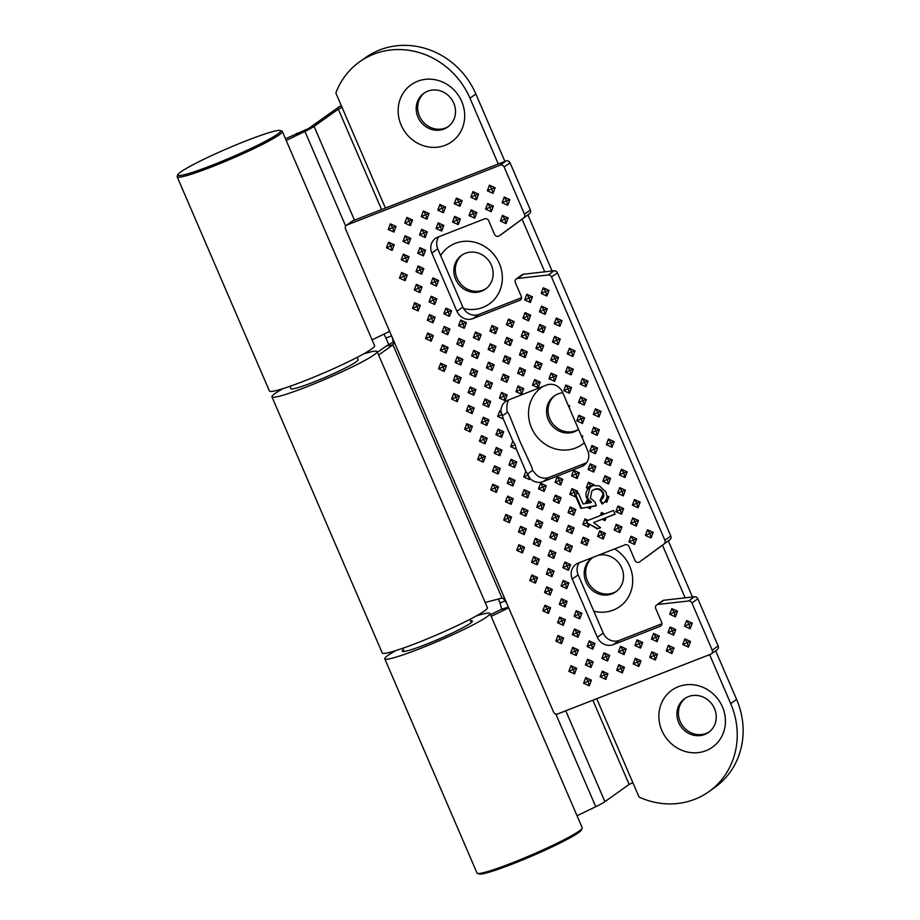 <?xml version="1.0" encoding="UTF-8"?>
<svg xmlns="http://www.w3.org/2000/svg" width="920" height="920" viewBox="0 0 920 920"><rect width="100%" height="100%" fill="white"/><g stroke="black" fill="none" stroke-linecap="round" stroke-linejoin="round"><path stroke-width="1.38" d="M363.526 353.959A57.258 4.922 156.7 0 1 377.119 351.555A57.258 4.922 156.7 0 1 306.832 386.803A57.258 4.922 156.7 0 1 271.94 396.842A57.258 4.922 156.7 0 1 283.026 388.619M377.119 351.555L487.428 607.694A57.258 4.922 156.7 0 1 417.139 642.942A57.258 4.922 156.7 0 1 382.248 652.993L271.94 396.842M357.121 357.385L358.122 359.731A36.581 3.151 156.7 0 1 313.225 382.248A36.581 3.151 156.7 0 1 290.927 388.666L289.926 386.331M523.445 274.24L517.546 278.45A3.185 2.944 -125.5 0 0 516.258 278.944L522.158 274.735A3.185 2.944 54.5 0 1 523.445 274.24L554.116 270.767A3.185 2.944 54.5 0 1 557.416 272.78L670.783 536.015A3.185 2.944 54.5 0 1 669.921 539.66L645.518 557.692A3.185 2.944 54.5 0 1 645.438 557.738M543.306 287.787L541.19 293.422L546.859 296.022L548.976 290.386L543.306 287.787L545.652 291.502L541.19 293.422M531.886 574.942L529.77 580.577L535.44 583.176L537.556 577.541L531.886 574.942L534.232 578.657L529.77 580.577M533.634 556.588L531.518 562.223L537.188 564.822L539.304 559.188L533.634 556.588L535.981 560.303L531.518 562.223M535.382 538.246L533.266 543.881L538.924 546.468L541.052 540.833L535.382 538.246L537.728 541.949L533.266 543.881M541.558 306.141L539.442 311.776L545.111 314.375L547.227 308.74L541.558 306.141L543.904 309.856L539.442 311.776M539.822 324.484L537.694 330.13L543.363 332.718L545.479 327.083L539.822 324.484L542.156 328.198L537.694 330.13M538.073 342.838L535.946 348.473L541.615 351.072L543.731 345.437L538.073 342.838L540.408 346.553L535.946 348.473M536.325 361.192L534.198 366.827L539.867 369.426L541.995 363.791L536.325 361.192L538.66 364.906L534.198 366.827M537.13 519.892L535.003 525.527L540.672 528.126L542.8 522.491L537.13 519.892L539.465 523.606L535.003 525.527M538.878 501.538L536.751 507.173L542.42 509.772L544.536 504.137L538.878 501.538L541.213 505.252L536.751 507.173M540.626 483.195L538.499 488.83L544.168 491.418L546.284 485.783L540.626 483.195L542.961 486.898L538.499 488.83M520.605 526.343L518.489 531.978L524.159 534.577L526.274 528.942L520.605 526.343L522.951 530.058L518.489 531.978M518.868 544.697L516.741 550.332L522.41 552.92L524.526 547.285L518.868 544.697L521.203 548.4L516.741 550.332M526.792 294.239L524.664 299.874L530.334 302.473L532.462 296.838L526.792 294.239L529.126 297.953L524.664 299.874M525.044 312.593L522.928 318.228L528.586 320.827L530.713 315.192L525.044 312.593L527.378 316.308L522.928 318.228M523.296 330.935L521.18 336.582L526.838 339.169L528.966 333.534L523.296 330.935L525.642 334.65L521.18 336.582M521.548 349.289L519.432 354.924L525.101 357.523L527.217 351.888L521.548 349.289L523.894 353.004L519.432 354.924M519.8 367.643L517.684 373.278L523.353 375.877L525.469 370.242L519.8 367.643L522.146 371.358L517.684 373.278M518.063 385.986L515.936 391.632L521.606 394.22L523.721 388.585L518.063 385.986L520.398 389.7L515.936 391.632M522.353 507.989L520.237 513.625L525.906 516.223L528.022 510.588L522.353 507.989L524.699 511.704L520.237 513.625M524.101 489.647L521.985 495.282L527.643 497.869L529.77 492.234L524.101 489.647L526.447 493.35L521.985 495.282M581.704 466.555A12.719 11.776 54.5 0 0 584.062 465.278A12.719 11.776 54.5 0 0 587.696 450.616L582.199 437.839L582.82 436.183L581.164 435.424L569.169 407.583L569.79 405.938L568.134 405.168L562.626 392.391A12.719 11.776 54.5 0 0 546.606 385.054L508.058 400.108A12.719 11.776 -125.5 0 0 505.69 401.384A12.719 11.776 -125.5 0 0 500.974 411.332L499.79 410.791L497.674 416.426L503.343 419.025L512.819 441.048L510.703 446.683L516.361 449.27L525.849 471.293L523.733 476.928L529.391 479.527L529.839 478.342A12.719 11.776 -125.5 0 0 543.156 481.608L581.704 466.555L586.051 463.461M534.577 379.546L532.462 385.181L538.12 387.768L540.247 382.133L534.577 379.546L536.923 383.249L532.462 385.181M564.926 562.039L562.81 567.674L568.479 570.273L570.596 564.639L564.926 562.039L567.272 565.754L562.81 567.674M563.189 580.393L561.062 586.028L566.731 588.616L568.847 582.981L563.189 580.393L565.524 584.096L561.062 586.028M561.441 598.736L559.314 604.371L564.983 606.97L567.099 601.335L561.441 598.736L563.776 602.45L559.314 604.371M559.693 617.09L557.566 622.725L563.235 625.324L565.363 619.689L559.693 617.09L562.028 620.804L557.566 622.725M565.869 384.985L563.753 390.62L569.422 393.219L571.538 387.584L565.869 384.985L568.215 388.7L563.753 390.62M567.617 366.643L565.501 372.278L571.159 374.865L573.286 369.23L567.617 366.643L569.963 370.346L565.501 372.278M569.365 348.289L567.237 353.924L572.907 356.523L575.034 350.888L569.365 348.289L571.699 352.003L567.237 353.924M557.945 635.444L555.829 641.079L561.487 643.678L563.615 638.031L557.945 635.444L560.291 639.147L555.829 641.079M566.674 543.685L564.558 549.32L570.227 551.919L572.343 546.284L566.674 543.685L569.02 547.4L564.558 549.32M568.422 525.343L566.306 530.978L571.964 533.566L574.091 527.93L568.422 525.343L570.768 529.046L566.306 530.978M570.17 506.989L568.042 512.624L573.712 515.223L575.839 509.588L570.17 506.989L572.504 510.703L568.042 512.624M576.564 493.936L577.576 491.234L571.918 488.635L569.79 494.27L575.46 496.869L575.138 494.408L578.415 493.212L583.05 503.964L590.858 502.63L586.684 500.537L585.557 503.55M589.755 501.94L586.753 498.191C585.361 494.603 585.844 491.429 588.191 488.681L594.101 484.782L588.432 482.183L586.316 487.818L588.191 488.681M593.791 485.61L599.391 485.875L605.923 491.958L607.143 497.26L605.141 501.584L606.751 502.32L608.879 496.685L606.901 495.776M605.141 501.584L602.048 504.034L600.093 500.434L601.208 499.663C603.163 498.18 603.796 496.397 603.117 494.304L600.093 500.434M603.117 494.304L602.726 493.178C600.622 489.428 597.644 488.313 593.803 489.819L591.917 490.82L590.375 497.984L594.987 501.998L596.24 505.862L587.155 507.357L590.237 508.772L591.008 506.724M587.155 507.357L580.83 508.392L575.655 496.363M573.666 470.292L571.538 475.928L577.208 478.515L579.324 472.88L573.666 470.292L576 473.995L571.538 475.928M578.898 415.242L576.782 420.877L582.441 423.464L584.568 417.829L578.898 415.242L581.245 418.945L576.782 420.877M551.103 373.094L548.976 378.729L554.645 381.317L556.761 375.682L551.103 373.094L553.438 376.797L548.976 378.729M552.839 354.74L550.723 360.375L556.393 362.974L558.509 357.339L552.839 354.74L555.185 358.455L550.723 360.375M554.587 336.386L552.471 342.022L558.141 344.62L560.257 338.985L554.587 336.386L556.933 340.101L552.471 342.022M556.335 318.032L554.219 323.679L559.877 326.266L562.005 320.631L556.335 318.032L558.681 321.747L554.219 323.679M544.916 605.188L542.8 610.822L548.469 613.421L550.585 607.786L544.916 605.188L547.262 608.902L542.8 610.822M546.664 586.845L544.548 592.48L550.206 595.067L552.333 589.432L546.664 586.845L549.01 590.548L544.548 592.48M548.412 568.491L546.284 574.126L551.954 576.725L554.082 571.09L548.412 568.491L550.746 572.205L546.284 574.126M550.16 550.137L548.033 555.772L553.702 558.371L555.818 552.736L550.16 550.137L552.495 553.851L548.033 555.772M551.908 531.794L549.78 537.429L555.45 540.017L557.566 534.382L551.908 531.794L554.242 535.497L549.78 537.429M553.644 513.441L551.528 519.075L557.198 521.674L559.314 516.039L553.644 513.441L555.99 517.155L551.528 519.075M555.392 495.086L553.276 500.721L558.946 503.32L561.062 497.685L555.392 495.086L557.738 498.801L553.276 500.721M557.14 476.744L555.024 482.379L560.683 484.966L562.81 479.331L557.14 476.744L559.486 480.447L555.024 482.379M445.935 308.142L443.819 313.789L449.489 316.376L451.605 310.741L445.935 308.142L448.281 311.857L443.819 313.789M454.664 216.395L452.548 222.03L458.217 224.63L460.334 218.994L454.664 216.395L457.01 220.11L452.548 222.03M456.412 198.041L454.296 203.688L459.966 206.275L462.081 200.64L456.412 198.041L458.758 201.756L454.296 203.688M453.732 393.449L451.605 399.084L457.274 401.683L459.39 396.048L453.732 393.449L456.067 397.164L451.605 399.084M439.898 204.493L437.77 210.139L443.44 212.727L445.556 207.092L439.898 204.493L442.232 208.208L437.77 210.139M440.703 363.193L438.575 368.839L444.245 371.427L446.361 365.792L440.703 363.193L443.037 366.907L438.575 368.839M442.451 344.85L440.323 350.485L445.993 353.084L448.109 347.438L442.451 344.85L444.785 348.565L440.323 350.485M444.187 326.497L442.072 332.131L447.741 334.73L449.857 329.096L444.187 326.497L446.534 330.211L442.072 332.131M468.498 405.341L466.382 410.987L472.052 413.574L474.168 407.94L468.498 405.341L470.844 409.055L466.382 410.987M466.75 423.694L464.634 429.329L470.304 431.928L472.42 426.293L466.75 423.694L469.096 427.409L464.634 429.329M472.937 191.59L470.81 197.236L476.479 199.824L478.595 194.189L472.937 191.59L475.272 195.304L470.81 197.236M471.19 209.944L469.062 215.579L474.731 218.178L476.859 212.543L471.19 209.944L473.524 213.658L469.062 215.579M460.713 320.045L458.585 325.68L464.255 328.279L466.382 322.644L460.713 320.045L463.047 323.759L458.585 325.68M458.965 338.399L456.849 344.034L462.507 346.633L464.634 340.986L458.965 338.399L461.311 342.113L456.849 344.034M457.217 356.741L455.101 362.388L460.77 364.975L462.886 359.341L457.217 356.741L459.563 360.456L455.101 362.388M455.469 375.096L453.353 380.73L459.022 383.329L461.138 377.695L455.469 375.096L457.815 378.81L453.353 380.73M406.858 217.396L404.731 223.042L410.4 225.63L412.528 219.995L406.858 217.396L409.193 221.111L404.731 223.042M414.644 302.703L412.528 308.338L418.186 310.937L420.313 305.291L414.644 302.703L416.99 306.417L412.528 308.338M416.392 284.349L414.276 289.984L419.934 292.583L422.061 286.948L416.392 284.349L418.726 288.063L414.276 289.984M418.14 265.995L416.012 271.642L421.682 274.229L423.809 268.594L418.14 265.995L420.474 269.709L416.012 271.642M390.333 223.847L388.217 229.494L393.886 232.081L396.002 226.446L390.333 223.847L392.679 227.562L388.217 229.494M401.614 272.446L399.498 278.093L405.168 280.68L407.284 275.045L401.614 272.446L403.96 276.161L399.498 278.093M403.362 254.104L401.247 259.739L406.904 262.338L409.032 256.691L403.362 254.104L405.709 257.818L401.247 259.739M405.11 235.75L402.994 241.385L408.652 243.984L410.78 238.349L405.11 235.75L407.456 239.464L402.994 241.385M438.15 222.847L436.034 228.482L441.692 231.081L443.819 225.446L438.15 222.847L440.484 226.561L436.034 228.482M432.906 277.897L430.79 283.532L436.459 286.131L438.575 280.496L432.906 277.897L435.252 281.612L430.79 283.532M431.169 296.251L429.042 301.886L434.711 304.485L436.827 298.839L431.169 296.251L433.504 299.966L429.042 301.886M429.421 314.594L427.294 320.24L432.963 322.828L435.091 317.193L429.421 314.594L431.756 318.308L427.294 320.24M419.888 247.652L417.76 253.287L423.43 255.886L425.546 250.24L419.888 247.652L422.222 251.367L417.76 253.287M421.624 229.298L419.508 234.933L425.178 237.532L427.294 231.897L421.624 229.298L423.97 233.013L419.508 234.933M423.372 210.945L421.256 216.591L426.926 219.178L429.042 213.543L423.372 210.945L425.718 214.659L421.256 216.591M427.673 332.948L425.558 338.583L431.216 341.182L433.343 335.547L427.673 332.948L430.008 336.662L425.558 338.583M494.557 465.842L492.43 471.477L498.099 474.076L500.227 468.441L494.557 465.842L496.892 469.556L492.43 471.477M496.305 447.499L494.178 453.134L499.847 455.722L501.963 450.087L496.305 447.499L498.64 451.202L494.178 453.134M498.042 429.145L495.926 434.78L501.595 437.379L503.711 431.744L498.042 429.145L500.388 432.86L495.926 434.78M501.538 392.437L499.422 398.084L505.08 400.671L507.207 395.036L501.538 392.437L503.884 396.152L499.422 398.084M503.286 374.095L501.17 379.73L506.828 382.329L508.955 376.694L503.286 374.095L505.62 377.809L501.17 379.73M505.034 355.741L502.906 361.376L508.576 363.975L510.703 358.34L505.034 355.741L507.368 359.455L502.906 361.376M506.782 337.387L504.654 343.034L510.324 345.621L512.44 339.986L506.782 337.387L509.116 341.101L504.654 343.034M511.072 459.39L508.955 465.025L514.625 467.624L516.741 461.989L511.072 459.39L513.417 463.105L508.955 465.025M508.518 319.044L506.402 324.679L512.072 327.278L514.188 321.643L508.518 319.044L510.864 322.759L506.402 324.679M505.839 514.441L503.711 520.076L509.381 522.675L511.508 517.04L505.839 514.441L508.173 518.155L503.711 520.076M507.587 496.098L505.459 501.733L511.129 504.321L513.245 498.686L507.587 496.098L509.921 499.801L505.459 501.733M509.323 477.744L507.207 483.379L512.877 485.978L514.993 480.343L509.323 477.744L511.669 481.459L507.207 483.379M483.276 417.243L481.148 422.878L486.818 425.477L488.945 419.842L483.276 417.243L485.61 420.957L481.148 422.878M481.528 435.597L479.412 441.232L485.07 443.831L487.197 438.196L481.528 435.597L483.874 439.311L479.412 441.232M489.451 185.138L487.335 190.785L492.993 193.373L495.121 187.737L489.451 185.138L491.797 188.853L487.335 190.785M487.703 203.492L485.587 209.127L491.257 211.726L493.373 206.091L487.703 203.492L490.049 207.207L485.587 209.127M475.49 331.947L473.363 337.582L479.032 340.181L481.148 334.535L475.49 331.947L477.825 335.662L473.363 337.582M473.742 350.29L471.615 355.936L477.284 358.524L479.4 352.889L473.742 350.29L476.077 354.004L471.615 355.936M471.994 368.644L469.867 374.279L475.536 376.878L477.664 371.243L471.994 368.644L474.329 372.358L469.867 374.279M470.246 386.998L468.13 392.633L473.788 395.232L475.916 389.597L470.246 386.998L472.592 390.712L468.13 392.633M492.004 325.496L489.888 331.131L495.546 333.73L497.674 328.095L492.004 325.496L494.35 329.21L489.888 331.131M502.481 215.395L500.365 221.03L506.023 223.629L508.15 217.982L502.481 215.395L504.827 219.109L500.365 221.03M504.229 197.041L502.101 202.676L507.771 205.275L509.898 199.64L504.229 197.041L506.563 200.755L502.101 202.676M492.809 484.196L490.693 489.831L496.351 492.43L498.479 486.795L492.809 484.196L495.155 487.91L490.693 489.831M490.256 343.839L488.14 349.485L493.798 352.072L495.926 346.438L490.256 343.839L492.602 347.553L488.14 349.485M488.508 362.192L486.392 367.827L492.062 370.426L494.178 364.791L488.508 362.192L490.854 365.907L486.392 367.827M486.772 380.546L484.644 386.181L490.314 388.78L492.43 383.145L486.772 380.546L489.106 384.261L484.644 386.181M485.024 398.889L482.897 404.535L488.566 407.123L490.682 401.488L485.024 398.889L487.358 402.603L482.897 404.535M647.53 529.782L645.403 535.417L651.072 538.016L653.188 532.381L647.53 529.782L649.865 533.496L645.403 535.417M651.82 651.785L649.704 657.42L655.373 660.019L657.49 654.373L651.82 651.785L654.166 655.488L649.704 657.42M653.568 633.431L651.452 639.067L657.121 641.665L659.237 636.03L653.568 633.431L655.914 637.146L651.452 639.067M668.345 645.334L666.218 650.969L671.887 653.568L674.015 647.921L668.345 645.334L670.68 649.037L666.218 650.969M637.054 639.883L634.926 645.518L640.596 648.117L642.712 642.482L637.054 639.883L639.388 643.597L634.926 645.518M635.306 658.237L633.178 663.872L638.848 666.471L640.976 660.824L635.306 658.237L637.64 661.94L633.178 663.872M634.501 499.537L632.373 505.172L638.043 507.771L640.17 502.124L634.501 499.537L636.835 503.24L632.373 505.172M632.753 517.879L630.637 523.514L636.295 526.113L638.422 520.478L632.753 517.879L635.099 521.594L630.637 523.514M686.607 620.529L684.491 626.163L690.149 628.762L692.277 623.127L686.607 620.529L688.953 624.243L684.491 626.163M684.859 638.882L682.744 644.518L688.413 647.116L690.529 641.47L684.859 638.882L687.206 642.597L682.744 644.518M671.841 608.626L669.714 614.272L675.383 616.86L677.499 611.225L671.841 608.626L674.176 612.341L669.714 614.272M670.094 626.98L667.966 632.615L673.635 635.214L675.751 629.579L670.094 626.98L672.428 630.694L667.966 632.615M590.18 463.841L588.064 469.476L593.722 472.063L595.849 466.428L590.18 463.841L592.526 467.544L588.064 469.476M591.928 445.487L589.8 451.122L595.47 453.721L597.597 448.086L591.928 445.487L594.262 449.201L589.8 451.122M593.676 427.133L591.548 432.768L597.218 435.367L599.334 429.732L593.676 427.133L596.01 430.847L591.548 432.768M595.412 408.791L593.296 414.425L598.966 417.013L601.082 411.378L595.412 408.791L597.758 412.493L593.296 414.425M585.741 677.591L583.625 683.226L589.294 685.825L591.41 680.179L585.741 677.591L588.087 681.294L583.625 683.226M587.489 659.237L585.373 664.872L591.043 667.471L593.158 661.836L587.489 659.237L589.835 662.952L585.373 664.872M580.646 396.888L578.519 402.523L584.188 405.122L586.316 399.487L580.646 396.888L582.981 400.603L578.519 402.523M582.394 378.534L580.267 384.169L585.936 386.768L588.053 381.133L582.394 378.534L584.729 382.248L580.267 384.169M570.975 665.689L568.847 671.324L574.517 673.923L576.644 668.288L570.975 665.689L573.309 669.404L568.847 671.324M572.723 647.335L570.596 652.97L576.265 655.569L578.381 649.934L572.723 647.335L575.058 651.049L570.596 652.97M574.471 628.992L572.343 634.627L578.013 637.226L580.129 631.58L574.471 628.992L576.805 632.695L572.343 634.627M576.207 610.638L574.091 616.273L579.761 618.872L581.877 613.237L576.207 610.638L578.553 614.353L574.091 616.273M583.199 537.234L581.072 542.869L586.741 545.468L588.857 539.833L583.199 537.234L585.534 540.948L581.072 542.869M600.449 527.574L597.919 528.563L587.466 523.273L586.27 520.996L588.156 520.363L584.936 518.891L582.82 524.526L588.49 527.114L589.582 524.216L587.466 523.273L588.49 527.114M588.156 520.363L604.67 513.912L601.461 512.44L600.254 515.625M604.67 513.912L613.479 510.462L615.089 514.199L602.025 519.305L605.004 520.662L606.119 517.695M602.025 519.305L593.63 522.583L600.587 527.712L597.333 528.977L589.582 524.216M604.014 652.786L601.887 658.421L607.556 661.02L609.684 655.385L604.014 652.786L606.349 656.5L601.887 658.421M616.239 524.331L614.111 529.966L619.781 532.565L621.897 526.93L616.239 524.331L618.573 528.045L614.111 529.966M617.976 505.988L615.859 511.623L621.529 514.211L623.645 508.576L617.976 505.988L620.321 509.691L615.859 511.623M619.723 487.634L617.607 493.269L623.277 495.868L625.393 490.233L619.723 487.634L622.069 491.349L617.607 493.269M631.005 536.233L628.889 541.868L634.558 544.467L636.674 538.832L631.005 536.233L633.351 539.948L628.889 541.868M620.529 646.334L618.412 651.969L624.082 654.568L626.198 648.933L620.529 646.334L622.874 650.049L618.412 651.969M618.78 664.688L616.664 670.323L622.334 672.922L624.45 667.276L618.78 664.688L621.126 668.391L616.664 670.323M621.471 469.28L619.356 474.916L625.013 477.514L627.141 471.879L621.471 469.28L623.817 472.995L619.356 474.916M589.237 640.883L587.121 646.519L592.779 649.117L594.906 643.482L589.237 640.883L591.583 644.598L587.121 646.519M599.713 530.783L597.597 536.417L603.255 539.016L605.383 533.381L599.713 530.783L602.059 534.497L597.597 536.417M602.266 671.14L600.15 676.775L605.808 679.374L607.936 673.727L602.266 671.14L604.601 674.843L600.15 676.775M608.442 439.035L606.326 444.671L611.995 447.269L614.111 441.634L608.442 439.035L610.788 442.75L606.326 444.671M606.694 457.389L604.578 463.024L610.247 465.612L612.363 459.977L606.694 457.389L609.04 461.092L604.578 463.024M604.957 475.732L602.83 481.367L608.499 483.966L610.615 478.331L604.957 475.732L607.292 479.447L602.83 481.367M388.596 242.202L386.469 247.836L392.138 250.435L394.254 244.8L388.596 242.202L390.931 245.916L386.469 247.836M479.78 453.94L477.664 459.586L483.322 462.173L485.449 456.538L479.78 453.94L482.126 457.654L477.664 459.586M663.849 600.242L657.949 604.452A3.185 2.944 -125.5 0 0 656.65 604.946L662.549 600.737A3.185 2.944 54.5 0 1 663.849 600.242L694.519 596.769A3.185 2.944 54.5 0 1 697.82 598.782L691.92 602.98L712.252 650.187A3.185 2.944 -125.5 0 1 710.746 654.178L557.623 713.977A3.185 2.944 -125.5 0 1 553.621 712.137L506.851 603.531L503.182 598.287L502.009 598.057L503.182 598.287M691.92 602.98A3.185 2.944 -125.5 0 0 688.62 600.967L694.519 596.769M657.949 604.452L688.62 600.967M656.65 604.946A3.185 2.944 -125.5 0 0 655.741 608.603L661.664 622.345A3.185 2.944 54.5 0 1 660.157 626.324L661.25 625.554M669.921 539.66L639.619 561.89A3.185 2.944 -125.5 0 1 634.984 560.406L629.073 546.664A3.185 2.944 54.5 0 0 625.059 544.824L578.254 563.109A12.719 11.776 -125.5 0 0 575.885 564.385A12.719 11.776 -125.5 0 0 572.251 579.048L597.333 637.261A12.719 11.776 -125.5 0 0 613.352 644.609L660.157 626.324M664.021 543.858A3.185 2.944 -125.5 0 0 664.884 540.224L670.783 536.015M557.416 272.78L551.517 276.977L664.884 540.224M551.517 276.977A3.185 2.944 -125.5 0 0 548.216 274.976L554.116 270.767M517.546 278.45L548.216 274.976M516.258 278.944A3.185 2.944 -125.5 0 0 515.349 282.601L521.26 296.343A3.185 2.944 54.5 0 1 519.765 300.334L520.846 299.552M510.059 162.805L504.16 167.014A3.185 2.944 -125.5 0 0 500.147 165.174L506.046 160.977A3.185 2.944 54.5 0 1 510.059 162.805L530.391 210.024A3.185 2.944 54.5 0 1 529.517 213.658L505.126 231.69A3.185 2.944 54.5 0 1 505.08 231.713L499.18 235.911A3.185 2.944 -125.5 0 1 494.58 234.404L488.669 220.662A3.185 2.944 54.5 0 0 484.667 218.833L437.862 237.107A12.719 11.776 -125.5 0 0 435.493 238.383A12.719 11.776 -125.5 0 0 431.859 253.046L456.929 311.27A12.719 11.776 -125.5 0 0 472.96 318.608L519.765 300.334M499.18 235.911A3.185 2.944 -125.5 0 0 499.226 235.888L505.126 231.69M529.517 213.658L499.226 235.888M523.618 217.856A3.185 2.944 -125.5 0 0 524.492 214.222L530.391 210.024M504.16 167.014L524.492 214.222M500.147 165.174L347.024 224.974A3.185 2.944 -125.5 0 0 345.529 228.965L392.299 337.571L393.576 343.804L392.955 344.839L386.262 346.046L392.299 342.562L393.691 343.367M697.82 598.782L718.152 645.99A3.185 2.944 54.5 0 1 717.244 649.658L711.344 653.856M509.047 399.717A12.719 11.776 -125.5 0 0 506.885 407.134L506.954 411.091L509.243 414.828L519.926 441.358L531.748 467.095L532.622 470.361L527.539 473.972L529.839 478.342M532.622 470.361L535.739 474.145A12.719 11.776 -125.5 0 0 549.056 477.411L586.615 462.737M346.438 225.296L352.337 221.099A3.185 2.944 54.5 0 1 352.923 220.777L347.024 224.974M506.046 160.977L352.923 220.777M438.851 236.716A12.719 11.776 -125.5 0 0 437.759 248.848L462.829 307.061A12.719 11.776 -125.5 0 0 478.86 314.41L521.536 297.747M579.243 562.718A12.719 11.776 -125.5 0 0 578.162 574.851L603.232 633.063A12.719 11.776 -125.5 0 0 619.252 640.412L661.928 623.737M582.199 437.839L581.164 435.424M569.169 407.583L568.134 405.168M500.974 411.332L503.343 419.025M516.361 449.27L515.165 444.751L512.819 441.048M525.849 471.293L528.229 474.984M615.02 514.038L593.63 522.583M597.919 528.563L597.333 528.977M587.569 523.204L586.569 520.892M603.635 503.044L602.048 504.034M602.634 503.608L600.691 500.043C603.577 498.433 604.452 496.006 603.324 492.752L602.726 493.178M603.324 492.752C601.22 489.014 598.241 487.899 594.389 489.394L593.803 489.819M594.389 489.394L591.917 490.82M596.137 505.563L580.83 508.392M581.428 507.978L575.529 494.281M586.753 498.191L587.339 497.766L591.41 502.239L590.858 502.63M587.339 497.766L590.03 487.128M393.576 341.745L392.299 342.562M378.603 355.005L392.955 344.839L502.009 598.057L485.197 602.496M377.441 352.303L386.262 346.046M483.322 462.173L482.126 457.654L485.449 456.538M588.432 482.183L590.778 485.898L586.316 487.818M590.95 486.542L590.778 485.898L594.101 484.782M588.179 502.906L586.684 500.537M571.918 488.635L574.252 492.349L569.79 494.27M575.46 496.869L574.252 492.349L577.576 491.234M589.708 506.805L590.237 508.772M606.188 500.204L606.751 502.32M607.143 497.26L608.879 496.685M587.282 522.594L582.82 524.526M586.27 520.996L584.936 518.891M604.371 518.282L605.004 520.662M602.784 514.544L601.461 512.44M502.182 414.494L499.79 410.791M497.674 416.426L502.136 414.506L502.469 415.759L507.553 412.148M515.165 444.751L510.703 446.683M523.733 476.928L528.183 475.007L529.391 479.527M568.813 406.26L569.79 405.938M581.842 436.505L582.82 436.183M392.138 250.435L390.931 245.916L394.254 244.8M608.499 483.966L607.292 479.447L610.615 478.331M610.247 465.612L609.04 461.092L612.363 459.977M611.995 447.269L610.788 442.75L614.111 441.634M605.808 679.374L604.601 674.843L607.936 673.727M603.255 539.016L602.059 534.497L605.383 533.381M592.779 649.117L591.583 644.598L594.906 643.482M625.013 477.514L623.817 472.995L627.141 471.879M622.334 672.922L621.126 668.391L624.45 667.276M624.082 654.568L622.874 650.049L626.198 648.933M634.558 544.467L633.351 539.948L636.674 538.832M623.277 495.868L622.069 491.349L625.393 490.233M621.529 514.211L620.321 509.691L623.645 508.576M619.781 532.565L618.573 528.045L621.897 526.93M607.556 661.02L606.349 656.5L609.684 655.385M586.741 545.468L585.534 540.948L588.857 539.833M579.761 618.872L578.553 614.353L581.877 613.237M578.013 637.226L576.805 632.695L580.129 631.58M576.265 655.569L575.058 651.049L578.381 649.934M574.517 673.923L573.309 669.404L576.644 668.288M585.936 386.768L584.729 382.248L588.053 381.133M584.188 405.122L582.981 400.603L586.316 399.487M591.043 667.471L589.835 662.952L593.158 661.836M589.294 685.825L588.087 681.294L591.41 680.179M598.966 417.013L597.758 412.493L601.082 411.378M597.218 435.367L596.01 430.847L599.334 429.732M595.47 453.721L594.262 449.201L597.597 448.086M593.722 472.063L592.526 467.544L595.849 466.428M673.635 635.214L672.428 630.694L675.751 629.579M675.383 616.86L674.176 612.341L677.499 611.225M688.413 647.116L687.206 642.597L690.529 641.47M690.149 628.762L688.953 624.243L692.277 623.127M636.295 526.113L635.099 521.594L638.422 520.478M638.043 507.771L636.835 503.24L640.17 502.124M638.848 666.471L637.64 661.94L640.976 660.824M640.596 648.117L639.388 643.597L642.712 642.482M671.887 653.568L670.68 649.037L674.015 647.921M657.121 641.665L655.914 637.146L659.237 636.03M655.373 660.019L654.166 655.488L657.49 654.373M651.072 538.016L649.865 533.496L653.188 532.381M488.566 407.123L487.358 402.603L490.682 401.488M490.314 388.78L489.106 384.261L492.43 383.145M492.062 370.426L490.854 365.907L494.178 364.791M493.798 352.072L492.602 347.553L495.926 346.438M496.351 492.43L495.155 487.91L498.479 486.795M507.771 205.275L506.563 200.755L509.898 199.64M506.023 223.629L504.827 219.109L508.15 217.982M495.546 333.73L494.35 329.21L497.674 328.095M473.788 395.232L472.592 390.712L475.916 389.597M475.536 376.878L474.329 372.358L477.664 371.243M477.284 358.524L476.077 354.004L479.4 352.889M479.032 340.181L477.825 335.662L481.148 334.535M491.257 211.726L490.049 207.207L493.373 206.091M492.993 193.373L491.797 188.853L495.121 187.737M485.07 443.831L483.874 439.311L487.197 438.196M486.818 425.477L485.61 420.957L488.945 419.842M512.877 485.978L511.669 481.459L514.993 480.343M511.129 504.321L509.921 499.801L513.245 498.686M509.381 522.675L508.173 518.155L511.508 517.04M512.072 327.278L510.864 322.759L514.188 321.643M514.625 467.624L513.417 463.105L516.741 461.989M510.324 345.621L509.116 341.101L512.44 339.986M508.576 363.975L507.368 359.455L510.703 358.34M506.828 382.329L505.62 377.809L508.955 376.694M505.08 400.671L503.884 396.152L507.207 395.036M501.595 437.379L500.388 432.86L503.711 431.744M499.847 455.722L498.64 451.202L501.963 450.087M498.099 474.076L496.892 469.556L500.227 468.441M431.216 341.182L430.008 336.662L433.343 335.547M426.926 219.178L425.718 214.659L429.042 213.543M425.178 237.532L423.97 233.013L427.294 231.897M423.43 255.886L422.222 251.367L425.546 250.24M432.963 322.828L431.756 318.308L435.091 317.193M434.711 304.485L433.504 299.966L436.827 298.839M436.459 286.131L435.252 281.612L438.575 280.496M441.692 231.081L440.484 226.561L443.819 225.446M408.652 243.984L407.456 239.464L410.78 238.349M406.904 262.338L405.709 257.818L409.032 256.691M405.168 280.68L403.96 276.161L407.284 275.045M393.886 232.081L392.679 227.562L396.002 226.446M421.682 274.229L420.474 269.709L423.809 268.594M419.934 292.583L418.726 288.063L422.061 286.948M418.186 310.937L416.99 306.417L420.313 305.291M410.4 225.63L409.193 221.111L412.528 219.995M459.022 383.329L457.815 378.81L461.138 377.695M460.77 364.975L459.563 360.456L462.886 359.341M462.507 346.633L461.311 342.113L464.634 340.986M464.255 328.279L463.047 323.759L466.382 322.644M474.731 218.178L473.524 213.658L476.859 212.543M476.479 199.824L475.272 195.304L478.595 194.189M470.304 431.928L469.096 427.409L472.42 426.293M472.052 413.574L470.844 409.055L474.168 407.94M447.741 334.73L446.534 330.211L449.857 329.096M445.993 353.084L444.785 348.565L448.109 347.438M444.245 371.427L443.037 366.907L446.361 365.792M443.44 212.727L442.232 208.208L445.556 207.092M457.274 401.683L456.067 397.164L459.39 396.048M459.966 206.275L458.758 201.756L462.081 200.64M458.217 224.63L457.01 220.11L460.334 218.994M449.489 316.376L448.281 311.857L451.605 310.741M560.683 484.966L559.486 480.447L562.81 479.331M558.946 503.32L557.738 498.801L561.062 497.685M557.198 521.674L555.99 517.155L559.314 516.039M555.45 540.017L554.242 535.497L557.566 534.382M553.702 558.371L552.495 553.851L555.818 552.736M551.954 576.725L550.746 572.205L554.082 571.09M550.206 595.067L549.01 590.548L552.333 589.432M548.469 613.421L547.262 608.902L550.585 607.786M559.877 326.266L558.681 321.747L562.005 320.631M558.141 344.62L556.933 340.101L560.257 338.985M556.393 362.974L555.185 358.455L558.509 357.339M554.645 381.317L553.438 376.797L556.761 375.682M582.441 423.464L581.245 418.945L584.568 417.829M577.208 478.515L576 473.995L579.324 472.88M573.712 515.223L572.504 510.703L575.839 509.588M571.964 533.566L570.768 529.046L574.091 527.93M570.227 551.919L569.02 547.4L572.343 546.284M561.487 643.678L560.291 639.147L563.615 638.031M572.907 356.523L571.699 352.003L575.034 350.888M571.159 374.865L569.963 370.346L573.286 369.23M569.422 393.219L568.215 388.7L571.538 387.584M563.235 625.324L562.028 620.804L565.363 619.689M564.983 606.97L563.776 602.45L567.099 601.335M566.731 588.616L565.524 584.096L568.847 582.981M568.479 570.273L567.272 565.754L570.596 564.639M538.12 387.768L536.923 383.249L540.247 382.133M527.643 497.869L526.447 493.35L529.77 492.234M525.906 516.223L524.699 511.704L528.022 510.588M521.606 394.22L520.398 389.7L523.721 388.585M523.353 375.877L522.146 371.358L525.469 370.242M525.101 357.523L523.894 353.004L527.217 351.888M526.838 339.169L525.642 334.65L528.966 333.534M528.586 320.827L527.378 316.308L530.713 315.192M530.334 302.473L529.126 297.953L532.462 296.838M522.41 552.92L521.203 548.4L524.526 547.285M524.159 534.577L522.951 530.058L526.274 528.942M544.168 491.418L542.961 486.898L546.284 485.783M542.42 509.772L541.213 505.252L544.536 504.137M540.672 528.126L539.465 523.606L542.8 522.491M539.867 369.426L538.66 364.906L541.995 363.791M541.615 351.072L540.408 346.553L543.731 345.437M543.363 332.718L542.156 328.198L545.479 327.083M545.111 314.375L543.904 309.856L547.227 308.74M538.924 546.468L537.728 541.949L541.052 540.833M537.188 564.822L535.981 560.303L539.304 559.188M535.44 583.176L534.232 578.657L537.556 577.541M546.859 296.022L545.652 291.502L548.976 290.386M395.841 650.589A57.258 4.922 -23.3 0 0 384.767 658.812L477.02 873.045A57.258 4.922 -23.3 0 0 477.388 873.344L479.044 874A55.982 4.819 -23.3 0 0 512.808 863.88A55.982 4.819 -23.3 0 0 581.509 829.874L582.164 828.218A57.258 4.922 -23.3 0 0 582.199 827.747L489.934 613.513A57.258 4.922 -23.3 0 0 476.341 615.917M477.388 873.344A57.258 4.922 -23.3 0 0 511.911 862.994A57.258 4.922 -23.3 0 0 582.164 828.218M384.767 658.812A57.258 4.922 -23.3 0 0 419.647 648.761A57.258 4.922 -23.3 0 0 489.934 613.513M403.385 649.773A38.168 3.277 -23.3 0 0 402.293 651.256A38.168 3.277 -23.3 0 0 425.546 644.563A38.168 3.277 -23.3 0 0 472.409 621.069A38.168 3.277 -23.3 0 0 470.58 620.827M271.48 137.954A55.982 4.819 156.7 0 1 212.646 165.036A55.982 4.819 156.7 0 1 177.87 174.662A55.982 4.819 156.7 0 1 187.036 168.015A55.982 4.819 156.7 0 1 241.615 142.623A55.982 4.819 156.7 0 1 280.324 130.536A55.982 4.819 156.7 0 1 271.48 137.954M280.324 130.536L281.98 131.192A57.258 4.922 156.7 0 1 282.348 131.502A57.258 4.922 156.7 0 1 272.952 138.77A57.258 4.922 156.7 0 1 214.935 165.623A57.258 4.922 156.7 0 1 177.169 176.801A57.258 4.922 156.7 0 1 177.203 176.318L177.87 174.662M282.348 131.502L374.612 345.724A57.258 4.922 156.7 0 1 365.205 353.004A57.258 4.922 156.7 0 1 307.199 379.845A57.258 4.922 156.7 0 1 269.433 391.023L177.169 176.801M401.131 125.097A34.994 32.372 -125.5 0 0 445.211 145.279A34.994 32.372 -125.5 0 0 461.702 101.441A34.994 32.372 -125.5 0 0 417.634 81.248A34.994 32.372 -125.5 0 0 401.131 125.097M417.956 117.104A20.677 19.124 -125.5 0 0 447.833 126.96A20.677 19.124 -125.5 0 0 453.744 103.12A20.677 19.124 -125.5 0 0 423.855 93.276A20.677 19.124 -125.5 0 0 417.956 117.104M424.603 92.77A20.677 19.124 -125.5 0 0 419.428 116.058A20.677 19.124 -125.5 0 0 448.558 126.419M463.565 308.534A34.994 32.372 -125.5 0 0 495.466 298.091A34.994 32.372 -125.5 0 0 499.364 263.545A34.994 32.372 -125.5 0 0 471.051 241.546A34.994 32.372 -125.5 0 0 440.645 255.553M455.607 279.208A20.677 19.124 -125.5 0 0 485.495 289.064A20.677 19.124 -125.5 0 0 491.395 265.236A20.677 19.124 -125.5 0 0 461.506 255.38A20.677 19.124 -125.5 0 0 455.607 279.208M462.254 254.874A20.677 19.124 -125.5 0 0 457.079 278.162A20.677 19.124 -125.5 0 0 486.22 288.523M543.053 386.446A34.994 32.372 -125.5 0 0 531.507 427.811A34.994 32.372 -125.5 0 0 584.315 442.738M562.787 392.759A20.677 19.124 -125.5 0 0 554.219 395.991A20.677 19.124 -125.5 0 0 548.32 419.819A20.677 19.124 -125.5 0 0 578.208 429.674A20.677 19.124 -125.5 0 0 578.565 429.41M554.978 395.485A20.677 19.124 -125.5 0 0 549.792 418.772A20.677 19.124 -125.5 0 0 578.553 429.364M593.814 611.213A34.994 32.372 -125.5 0 0 625.795 600.852A34.994 32.372 -125.5 0 0 629.728 566.26A34.994 32.372 -125.5 0 0 614.594 548.918M593.043 557.336A20.677 19.124 -125.5 0 0 591.87 558.095A20.677 19.124 -125.5 0 0 585.971 581.923A20.677 19.124 -125.5 0 0 615.859 591.779A20.677 19.124 -125.5 0 0 621.759 567.95A20.677 19.124 -125.5 0 0 598.598 555.162M592.63 557.589A20.677 19.124 -125.5 0 0 587.443 580.876A20.677 19.124 -125.5 0 0 616.584 591.238M661.871 730.526A34.994 32.372 -125.5 0 0 705.95 750.708A34.994 32.372 -125.5 0 0 722.442 706.87A34.994 32.372 -125.5 0 0 678.373 686.676A34.994 32.372 -125.5 0 0 661.871 730.526M678.684 722.533A20.677 19.124 -125.5 0 0 708.572 732.389A20.677 19.124 -125.5 0 0 714.483 708.549A20.677 19.124 -125.5 0 0 684.595 698.706A20.677 19.124 -125.5 0 0 678.684 722.533M685.342 698.199A20.677 19.124 -125.5 0 0 680.168 721.487A20.677 19.124 -125.5 0 0 709.297 731.848M359.605 61.824L365.504 57.626A76.349 70.633 -125.5 0 1 475.87 94.012L469.97 98.21A76.349 70.633 -125.5 0 0 359.605 61.824A76.349 70.633 -125.5 0 0 335.846 92.989L385.422 208.092M596.712 698.706L639.055 797.042A76.349 70.633 54.5 0 0 708.906 791.637A76.349 70.633 54.5 0 0 730.71 703.639L709.596 654.626M469.97 98.21L498.295 164.001M522.066 219.167L544.743 271.837M662.457 545.169L685.135 597.839M475.87 94.012L504.896 161.425M527.908 214.855L552.092 270.998M668.311 540.856L692.484 596.999M715.656 650.785L736.609 699.442A76.349 70.633 54.5 0 1 714.806 787.439L708.906 791.637M342.044 107.364L338.307 109.146L314.088 126.385L354.476 220.167M632.868 782.655L629.13 784.426L604.911 801.676A22.264 1.92 156.7 0 1 595.746 806.702L577.035 815.764M391.563 335.846L385.94 338.042L388.757 344.574M498.341 599.035L500.02 602.922L505.402 600.817M285.487 138.782L308.579 128.535L339.02 106.87A22.264 1.92 156.7 0 1 341.389 105.846M296.263 133.549L304.922 131.41A22.264 1.92 -23.3 0 0 314.088 126.385M385.94 338.042L383.939 334.109M508.392 607.119L501.722 609.201L500.02 602.922M490.44 614.675L501.722 609.201M372.082 339.859L389.631 331.361M345.702 226.09L304.922 131.41L286.212 140.472M491.165 616.377L508.714 607.879M392.299 337.571L506.851 603.531M712.252 650.187L718.152 645.99M572.251 579.048L578.162 574.851M597.333 637.261L603.232 633.063M613.352 644.609L619.252 640.412M549.056 477.411L543.156 481.608M478.86 314.41L472.96 318.608M462.829 307.061L456.929 311.27M437.759 248.848L431.859 253.046M565.777 710.792L604.911 801.676M338.307 109.146L381.57 209.587M592.859 700.212L629.13 784.426M501.216 609.454L508.61 607.625M555.852 714.081L595.746 806.702M736.609 699.442L730.71 703.639M402.741 648.289L404.122 651.498M469.936 619.356L471.316 622.553M600.863 499.928L601.45 499.514M502.837 598.23L501.423 598.219"/></g></svg>
